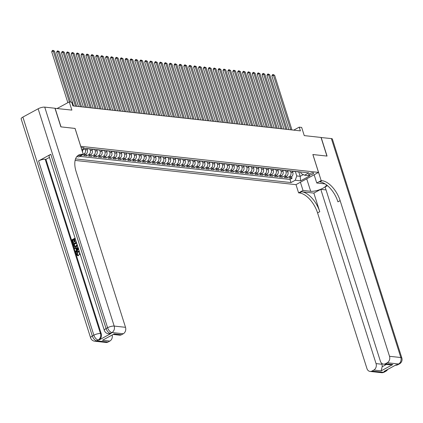 <?xml version="1.0" encoding="UTF-8"?>
<svg xmlns="http://www.w3.org/2000/svg" width="423" height="423" viewBox="0 0 423 423"><rect width="100%" height="100%" fill="white"/><g stroke="black" fill="none" stroke-linecap="round" stroke-linejoin="round"><path stroke-width="0.63" d="M313.083 172.796A2.612 0.761 162.4 0 0 310.191 173.382A2.612 0.761 162.4 0 0 308.637 174.646A2.612 0.761 162.4 0 0 309.176 174.916A2.612 0.761 162.4 0 0 312.068 174.324A2.612 0.761 162.4 0 0 313.623 173.065A2.612 0.761 162.4 0 0 313.083 172.796M75.114 160.417L295.947 184.655L318.519 172.394L80.708 146.321M318.519 172.394L312.851 154.522L326.916 156.066L321.009 137.449L304.253 135.609L301.657 127.413L299.209 127.149L293.705 130.136M54.985 108.325L71.862 110.102L69.266 101.911L57.158 108.489M75.04 128.444L61.012 126.879L55.106 108.262M86.958 148.716L87.344 149.932A3.268 2.607 -83.7 0 1 85.848 154.236L83.622 155.447L86.556 155.77L86.038 154.125M91.849 149.25L92.235 150.466A3.268 2.607 -83.7 0 1 90.739 154.776L88.513 155.981L91.453 156.304L90.929 154.659M96.745 149.79L97.131 151.006A3.268 2.607 -83.7 0 1 95.635 155.31L93.409 156.521L96.344 156.843L95.82 155.199M101.636 150.324L102.022 151.545A3.268 2.607 -83.7 0 1 100.526 155.849L98.3 157.055L101.234 157.377L100.711 155.733M106.527 150.863L106.913 152.079A3.268 2.607 -83.7 0 1 105.417 156.383L103.191 157.594L106.125 157.916L105.607 156.272M111.418 151.397L111.804 152.618A3.268 2.607 -83.7 0 1 110.313 156.922L108.087 158.133L111.022 158.456L110.498 156.811M117.197 151.852A3.268 2.607 96.3 0 1 116.325 151.936L116.7 153.152A3.268 2.607 -83.7 0 1 115.204 157.456L112.978 158.667L115.913 158.99L115.389 157.345M122.088 152.386A3.268 2.607 96.3 0 1 121.216 152.476L121.591 153.692A3.268 2.607 -83.7 0 1 120.095 157.996L117.869 159.207L120.804 159.529L120.285 157.885M126.979 152.925A3.268 2.607 96.3 0 1 126.112 153.01L126.482 154.226A3.268 2.607 -83.7 0 1 124.991 158.53L122.76 159.741L125.7 160.063L125.176 158.419M131.876 153.464A3.268 2.607 96.3 0 1 131.003 153.549L131.379 154.765A3.268 2.607 -83.7 0 1 129.882 159.069L127.656 160.28L130.591 160.603L130.067 158.958M136.766 153.998A3.268 2.607 96.3 0 1 135.894 154.088L136.269 155.299A3.268 2.607 -83.7 0 1 134.773 159.608L132.547 160.814L135.482 161.137L134.958 159.492M141.657 154.538A3.268 2.607 96.3 0 1 140.79 154.622L141.16 155.838A3.268 2.607 -83.7 0 1 139.664 160.143L137.438 161.353L140.373 161.676L139.854 160.031M146.548 155.072A3.268 2.607 96.3 0 1 145.681 155.162L146.051 156.378A3.268 2.607 -83.7 0 1 144.56 160.682L142.334 161.887L145.269 162.21L144.745 160.566M151.445 155.611A3.268 2.607 96.3 0 1 150.572 155.696L150.948 156.912A3.268 2.607 -83.7 0 1 149.451 161.216L147.225 162.427L150.16 162.749L149.636 161.105M155.453 156.23L155.838 157.451A3.268 2.607 -83.7 0 1 154.342 161.755L152.116 162.966L155.051 163.289L154.532 161.644M160.343 156.769L160.729 157.985A3.268 2.607 -83.7 0 1 159.238 162.289L157.007 163.5L159.947 163.823L159.423 162.178M165.24 157.308L165.626 158.525A3.268 2.607 -83.7 0 1 164.129 162.829L161.903 164.039L164.838 164.362L164.314 162.718M170.131 157.842L170.517 159.059A3.268 2.607 -83.7 0 1 169.02 163.363L166.794 164.573L169.729 164.896L169.205 163.252M175.022 158.382L175.408 159.598A3.268 2.607 -83.7 0 1 173.911 163.902L171.685 165.113L174.62 165.435L174.102 163.791M179.912 158.916L180.298 160.132A3.268 2.607 -83.7 0 1 178.807 164.441L176.581 165.647L179.516 165.969L178.992 164.325M184.809 159.455L185.195 160.671A3.268 2.607 -83.7 0 1 183.698 164.975L181.472 166.186L184.407 166.509L183.883 164.864M189.7 159.989L190.086 161.211A3.268 2.607 -83.7 0 1 188.589 165.515L186.363 166.72L189.298 167.043L188.78 165.398M194.591 160.529L194.977 161.745A3.268 2.607 -83.7 0 1 193.485 166.049L191.254 167.259L194.194 167.582L193.671 165.938M200.37 160.978A3.268 2.607 96.3 0 1 199.497 161.068L199.873 162.284A3.268 2.607 -83.7 0 1 198.376 166.588L196.15 167.799L199.085 168.121L198.561 166.477M205.261 161.517A3.268 2.607 96.3 0 1 204.388 161.602L204.764 162.818A3.268 2.607 -83.7 0 1 203.267 167.122L201.041 168.333L203.976 168.655L203.452 167.011M210.152 162.051A3.268 2.607 96.3 0 1 209.285 162.141L209.655 163.357A3.268 2.607 -83.7 0 1 208.158 167.661L205.932 168.872L208.867 169.195L208.349 167.55M215.048 162.591A3.268 2.607 96.3 0 1 214.175 162.675L214.546 163.891A3.268 2.607 -83.7 0 1 213.055 168.195L210.828 169.406L213.763 169.729L213.24 168.084M219.939 163.13A3.268 2.607 96.3 0 1 219.066 163.215L219.442 164.431A3.268 2.607 -83.7 0 1 217.945 168.735L215.719 169.946L218.654 170.268L218.131 168.624M224.83 163.664A3.268 2.607 96.3 0 1 223.957 163.749L224.333 164.965A3.268 2.607 -83.7 0 1 222.836 169.274L220.61 170.48L223.545 170.802L223.027 169.158M229.721 164.203A3.268 2.607 96.3 0 1 228.854 164.288L229.224 165.504A3.268 2.607 -83.7 0 1 227.733 169.808L225.501 171.019L228.441 171.341L227.918 169.697M233.734 164.822L234.12 166.043A3.268 2.607 -83.7 0 1 232.624 170.347L230.398 171.553L233.332 171.875L232.809 170.231M239.508 165.277A3.268 2.607 96.3 0 1 238.635 165.361L239.011 166.577A3.268 2.607 -83.7 0 1 237.515 170.881L235.288 172.092L238.223 172.415L237.7 170.77M243.516 165.895L243.902 167.117A3.268 2.607 -83.7 0 1 242.405 171.421L240.179 172.632L243.114 172.954L242.596 171.31M248.407 166.435L248.793 167.651A3.268 2.607 -83.7 0 1 247.302 171.955L245.076 173.166L248.01 173.488L247.487 171.844M253.303 166.974L253.689 168.19A3.268 2.607 -83.7 0 1 252.193 172.494L249.967 173.705L252.901 174.027L252.378 172.383M258.194 167.508L258.58 168.724A3.268 2.607 -83.7 0 1 257.084 173.028L254.858 174.239L257.792 174.562L257.274 172.917M263.085 168.047L263.471 169.263A3.268 2.607 -83.7 0 1 261.98 173.567L259.748 174.778L262.688 175.101L262.165 173.456M267.981 168.581L268.367 169.797A3.268 2.607 -83.7 0 1 266.871 174.107L264.645 175.312L267.579 175.635L267.056 173.99M272.872 169.121L273.258 170.337A3.268 2.607 -83.7 0 1 271.762 174.641L269.536 175.852L272.47 176.174L271.952 174.53M277.763 169.655L278.149 170.876A3.268 2.607 -83.7 0 1 276.653 175.18L274.427 176.386L277.361 176.708L276.843 175.064M282.654 170.194L283.04 171.41A3.268 2.607 -83.7 0 1 281.549 175.714L279.323 176.925L282.257 177.248L281.734 175.603M288.433 170.643A3.268 2.607 96.3 0 1 287.561 170.733L287.936 171.95A3.268 2.607 -83.7 0 1 286.44 176.254L284.214 177.464L287.148 177.787L286.625 176.142M69.266 101.911L71.709 102.176L72.893 105.903L300.393 130.871L299.209 127.149M81.702 149.451A2.533 0.74 162.4 0 0 84.135 147.907A2.533 0.74 162.4 0 0 83.617 147.648L82.538 147.532A2.533 0.74 162.4 0 0 81.131 147.659M300.653 171.987L301.15 173.546L304.534 175.201L308.806 172.88L85.705 148.394L82.004 150.408M304.534 175.201L309.916 175.794L300.642 180.833L295.259 180.24L290.987 182.562L75.543 158.911M290.427 170.866L290.871 172.272A3.268 2.607 96.3 0 1 289.374 176.576L287.148 177.787M293.324 171.183A3.268 2.607 96.3 0 1 292.457 171.267L292.827 172.484L290.871 172.272M285.53 170.326L285.98 171.733A3.268 2.607 96.3 0 1 284.483 176.037L282.257 177.248M280.639 169.792L281.084 171.193A3.268 2.607 96.3 0 1 279.592 175.503L277.361 176.708M275.748 169.253L276.193 170.659A3.268 2.607 96.3 0 1 274.696 174.963L272.47 176.174M270.852 168.714L271.302 170.12A3.268 2.607 96.3 0 1 269.805 174.424L267.579 175.635M265.961 168.18L266.411 169.586A3.268 2.607 96.3 0 1 264.914 173.89L262.688 175.101M261.07 167.64L261.514 169.047A3.268 2.607 96.3 0 1 260.018 173.351L257.792 174.562M256.179 167.106L256.624 168.513A3.268 2.607 96.3 0 1 255.127 172.817L252.901 174.027M251.283 166.567L251.733 167.973A3.268 2.607 96.3 0 1 250.236 172.277L248.01 173.488M246.392 166.033L246.836 167.439A3.268 2.607 96.3 0 1 245.345 171.743L243.114 172.954M241.501 165.493L241.945 166.9A3.268 2.607 96.3 0 1 240.449 171.204L238.223 172.415M236.605 164.959L237.054 166.361A3.268 2.607 96.3 0 1 235.558 170.67L233.332 171.875M231.714 164.42L232.164 165.827A3.268 2.607 96.3 0 1 230.667 170.131L228.441 171.341M226.823 163.881L227.267 165.287A3.268 2.607 96.3 0 1 225.771 169.591L223.545 170.802M221.932 163.347L222.376 164.753A3.268 2.607 96.3 0 1 220.88 169.057L218.654 170.268M217.036 162.807L217.485 164.214A3.268 2.607 96.3 0 1 215.989 168.518L213.763 169.729M212.145 162.273L212.589 163.68A3.268 2.607 96.3 0 1 211.098 167.984L208.867 169.195M207.254 161.734L207.698 163.141A3.268 2.607 96.3 0 1 206.202 167.445L203.976 168.655M202.358 161.2L202.807 162.606A3.268 2.607 96.3 0 1 201.311 166.911L199.085 168.121M197.467 160.661L197.911 162.067A3.268 2.607 96.3 0 1 196.42 166.371L194.194 167.582M192.576 160.127L193.02 161.528A3.268 2.607 96.3 0 1 191.524 165.837L189.298 167.043M187.685 159.587L188.129 160.994A3.268 2.607 96.3 0 1 186.633 165.298L184.407 166.509M182.789 159.053L183.238 160.454A3.268 2.607 96.3 0 1 181.742 164.759L179.516 165.969M177.898 158.514L178.342 159.92A3.268 2.607 96.3 0 1 176.851 164.224L174.62 165.435M173.007 157.975L173.451 159.381A3.268 2.607 96.3 0 1 171.955 163.685L169.729 164.896M168.111 157.441L168.56 158.847A3.268 2.607 96.3 0 1 167.064 163.151L164.838 164.362M163.22 156.901L163.664 158.308A3.268 2.607 96.3 0 1 162.173 162.612L159.947 163.823M158.329 156.367L158.773 157.774A3.268 2.607 96.3 0 1 157.277 162.078L155.051 163.289M153.438 155.828L153.882 157.234A3.268 2.607 96.3 0 1 152.386 161.538L150.16 162.749M148.542 155.294L148.991 156.695A3.268 2.607 96.3 0 1 147.495 161.004L145.269 162.21M143.651 154.755L144.095 156.161A3.268 2.607 96.3 0 1 142.604 160.465L140.373 161.676M138.76 154.221L139.204 155.622A3.268 2.607 96.3 0 1 137.708 159.926L135.482 161.137M133.864 153.681L134.313 155.088A3.268 2.607 96.3 0 1 132.817 159.392L130.591 160.603M128.973 153.142L129.417 154.548A3.268 2.607 96.3 0 1 127.926 158.852L125.7 160.063M124.082 152.608L124.526 154.014A3.268 2.607 96.3 0 1 123.03 158.318L120.804 159.529M119.191 152.069L119.635 153.475A3.268 2.607 96.3 0 1 118.139 157.779L115.913 158.99M114.295 151.534L114.744 152.941A3.268 2.607 96.3 0 1 113.248 157.245L111.022 158.456M109.404 150.995L109.848 152.402A3.268 2.607 96.3 0 1 108.357 156.706L106.125 157.916M104.513 150.461L104.957 151.862A3.268 2.607 96.3 0 1 103.461 156.172L101.234 157.377M99.617 149.922L100.066 151.328A3.268 2.607 96.3 0 1 98.57 155.632L96.344 156.843M94.726 149.388L95.17 150.789A3.268 2.607 96.3 0 1 93.679 155.093L91.453 156.304M89.835 148.848L90.279 150.255A3.268 2.607 96.3 0 1 88.782 154.559L86.556 155.77M85.076 148.737L85.388 149.716A3.268 2.607 96.3 0 1 83.891 154.02L83.262 154.363M79.836 156.367L289.998 179.431L292.039 178.321L291.521 176.677M292.827 172.484A3.268 2.607 -83.7 0 1 291.331 176.788L289.105 177.998L292.039 178.321M75.077 128.423L80.745 146.295M298.802 171.965L300.182 176.312L303.317 174.609M295.317 171.4L296.756 175.936L300.182 176.312L300.642 180.833M87.841 148.632A3.268 2.607 96.3 0 1 86.969 148.716A3.268 2.607 96.3 0 1 86.139 148.441M82.443 151.783A3.268 2.607 -83.7 0 0 82.601 150.086M86.969 148.716L88.93 148.933A3.268 2.607 -83.7 0 0 89.798 148.843M92.732 149.166A3.268 2.607 96.3 0 1 91.865 149.256A3.268 2.607 96.3 0 1 91.035 148.981M91.865 149.256L93.821 149.467A3.268 2.607 -83.7 0 0 94.689 149.382M97.628 149.705A3.268 2.607 96.3 0 1 96.756 149.79A3.268 2.607 96.3 0 1 95.926 149.515M96.756 149.79L98.712 150.006A3.268 2.607 -83.7 0 0 99.585 149.916M102.519 150.239A3.268 2.607 96.3 0 1 101.647 150.329A3.268 2.607 96.3 0 1 100.817 150.054M101.647 150.329L103.603 150.54A3.268 2.607 -83.7 0 0 104.476 150.456M107.41 150.778A3.268 2.607 96.3 0 1 106.543 150.863A3.268 2.607 96.3 0 1 105.708 150.588M106.543 150.863L108.5 151.08A3.268 2.607 -83.7 0 0 109.367 150.99M112.301 151.312A3.268 2.607 96.3 0 1 111.434 151.402A3.268 2.607 96.3 0 1 110.604 151.127M111.434 151.402L113.39 151.614A3.268 2.607 -83.7 0 0 114.263 151.529M119.154 152.069A3.268 2.607 -83.7 0 1 118.281 152.153L116.325 151.936A3.268 2.607 96.3 0 1 115.495 151.667M124.045 152.603A3.268 2.607 -83.7 0 1 123.178 152.687L121.216 152.476A3.268 2.607 96.3 0 1 120.386 152.201M128.936 153.142A3.268 2.607 -83.7 0 1 128.069 153.226L126.112 153.01A3.268 2.607 96.3 0 1 125.282 152.74M133.832 153.676A3.268 2.607 -83.7 0 1 132.959 153.766L131.003 153.549A3.268 2.607 96.3 0 1 130.173 153.274M138.723 154.215A3.268 2.607 -83.7 0 1 137.85 154.3L135.894 154.088A3.268 2.607 96.3 0 1 135.064 153.813M143.614 154.749A3.268 2.607 -83.7 0 1 142.747 154.839L140.79 154.622A3.268 2.607 96.3 0 1 139.955 154.347M148.51 155.289A3.268 2.607 -83.7 0 1 147.638 155.373L145.681 155.162A3.268 2.607 96.3 0 1 144.851 154.887M153.401 155.823A3.268 2.607 -83.7 0 1 152.529 155.913L150.572 155.696A3.268 2.607 96.3 0 1 149.742 155.421M156.336 156.145A3.268 2.607 96.3 0 1 155.463 156.235A3.268 2.607 96.3 0 1 154.633 155.96M155.463 156.235L157.425 156.447A3.268 2.607 -83.7 0 0 158.292 156.362M161.226 156.684A3.268 2.607 96.3 0 1 160.359 156.769A3.268 2.607 96.3 0 1 159.529 156.499M160.359 156.769L162.316 156.986A3.268 2.607 -83.7 0 0 163.183 156.901M166.123 157.219A3.268 2.607 96.3 0 1 165.25 157.308A3.268 2.607 96.3 0 1 164.42 157.033M165.25 157.308L167.207 157.52A3.268 2.607 -83.7 0 0 168.079 157.435M171.014 157.758A3.268 2.607 96.3 0 1 170.141 157.842A3.268 2.607 96.3 0 1 169.311 157.573M170.141 157.842L172.098 158.059A3.268 2.607 -83.7 0 0 172.97 157.975M175.905 158.297A3.268 2.607 96.3 0 1 175.037 158.382A3.268 2.607 96.3 0 1 174.202 158.107M175.037 158.382L176.994 158.599A3.268 2.607 -83.7 0 0 177.861 158.509M180.801 158.831A3.268 2.607 96.3 0 1 179.928 158.916A3.268 2.607 96.3 0 1 179.098 158.646M179.928 158.916L181.885 159.133A3.268 2.607 -83.7 0 0 182.757 159.048M185.692 159.371A3.268 2.607 96.3 0 1 184.819 159.455A3.268 2.607 96.3 0 1 183.989 159.18M184.819 159.455L186.776 159.672A3.268 2.607 -83.7 0 0 187.648 159.582M190.583 159.905A3.268 2.607 96.3 0 1 189.71 159.994A3.268 2.607 96.3 0 1 188.88 159.72M189.71 159.994L191.672 160.206A3.268 2.607 -83.7 0 0 192.539 160.121M195.474 160.444A3.268 2.607 96.3 0 1 194.606 160.529A3.268 2.607 96.3 0 1 193.776 160.254M194.606 160.529L196.563 160.745A3.268 2.607 -83.7 0 0 197.43 160.655M202.326 161.195A3.268 2.607 -83.7 0 1 201.454 161.279L199.497 161.068A3.268 2.607 96.3 0 1 198.667 160.793M207.217 161.734A3.268 2.607 -83.7 0 1 206.345 161.819L204.388 161.602A3.268 2.607 96.3 0 1 203.558 161.332M212.108 162.268A3.268 2.607 -83.7 0 1 211.241 162.353L209.285 162.141A3.268 2.607 96.3 0 1 208.449 161.866M217.004 162.807A3.268 2.607 -83.7 0 1 216.132 162.892L214.175 162.675A3.268 2.607 96.3 0 1 213.345 162.406M221.895 163.341A3.268 2.607 -83.7 0 1 221.023 163.431L219.066 163.215A3.268 2.607 96.3 0 1 218.236 162.94M226.786 163.881A3.268 2.607 -83.7 0 1 225.919 163.965L223.957 163.749A3.268 2.607 96.3 0 1 223.127 163.479M231.677 164.415A3.268 2.607 -83.7 0 1 230.81 164.505L228.854 164.288A3.268 2.607 96.3 0 1 228.023 164.013M234.617 164.737A3.268 2.607 96.3 0 1 233.745 164.827A3.268 2.607 96.3 0 1 232.914 164.552M233.745 164.827L235.701 165.039A3.268 2.607 -83.7 0 0 236.573 164.954M241.464 165.488A3.268 2.607 -83.7 0 1 240.592 165.578L238.635 165.361A3.268 2.607 96.3 0 1 237.805 165.086M244.399 165.811A3.268 2.607 96.3 0 1 243.532 165.901A3.268 2.607 96.3 0 1 242.696 165.626M243.532 165.901L245.488 166.112A3.268 2.607 -83.7 0 0 246.355 166.028M249.295 166.35A3.268 2.607 96.3 0 1 248.423 166.435A3.268 2.607 96.3 0 1 247.592 166.165M248.423 166.435L250.379 166.651A3.268 2.607 -83.7 0 0 251.251 166.567M254.186 166.884A3.268 2.607 96.3 0 1 253.314 166.974A3.268 2.607 96.3 0 1 252.483 166.699M253.314 166.974L255.27 167.185A3.268 2.607 -83.7 0 0 256.142 167.101M259.077 167.423A3.268 2.607 96.3 0 1 258.204 167.508A3.268 2.607 96.3 0 1 257.374 167.238M258.204 167.508L260.166 167.725A3.268 2.607 -83.7 0 0 261.033 167.64M263.968 167.963A3.268 2.607 96.3 0 1 263.101 168.047A3.268 2.607 96.3 0 1 262.271 167.772M263.101 168.047L265.057 168.264A3.268 2.607 -83.7 0 0 265.93 168.174M268.864 168.497A3.268 2.607 96.3 0 1 267.992 168.581A3.268 2.607 96.3 0 1 267.162 168.312M267.992 168.581L269.948 168.798A3.268 2.607 -83.7 0 0 270.82 168.714M273.755 169.036A3.268 2.607 96.3 0 1 272.883 169.121A3.268 2.607 96.3 0 1 272.052 168.846M272.883 169.121L274.839 169.337A3.268 2.607 -83.7 0 0 275.711 169.248M278.646 169.57A3.268 2.607 96.3 0 1 277.779 169.66A3.268 2.607 96.3 0 1 276.943 169.385M277.779 169.66L279.735 169.872A3.268 2.607 -83.7 0 0 280.602 169.787M283.542 170.109A3.268 2.607 96.3 0 1 282.67 170.194A3.268 2.607 96.3 0 1 281.84 169.919M282.67 170.194L284.626 170.411A3.268 2.607 -83.7 0 0 285.499 170.321M290.39 170.86A3.268 2.607 -83.7 0 1 289.517 170.945L287.561 170.733A3.268 2.607 96.3 0 1 286.731 170.458M295.28 171.4A3.268 2.607 -83.7 0 1 294.413 171.484L292.457 171.267A3.268 2.607 96.3 0 1 291.621 170.998M298.215 171.717A3.268 2.607 96.3 0 1 297.348 171.807A3.268 2.607 96.3 0 1 296.518 171.532M289.998 179.431L290.987 182.562M295.259 180.24L296.756 175.936M297.348 171.807L299.304 172.018A3.268 2.607 -83.7 0 0 300.177 171.934M69.398 101.922L53.24 50.998L54.467 51.13L70.62 102.059M67.849 102.678L51.717 51.828L53.24 50.998L52.843 50.316L54.467 51.13M51.717 51.828L52.235 50.649L52.843 50.316M78.99 251.791L78.218 252.039L77.171 254.228L77.827 254.984M79.572 252.325L78.8 251.748L77.827 251.997L76.78 254.186L78.482 254.984L78.562 255.677L77.821 255.677M80.254 254.466L79.609 254.72L79.297 254.149L79.693 252.621M75.86 248.507L74.548 248.539L74.337 247.867L78.102 247.677M78.567 249.147L76.077 252.171L75.685 252.129L75.474 251.458L76.441 250.342L75.833 248.433L74.548 248.539M73.761 239.82L72.819 240.333L73.655 242.966L72.841 243.151L71.804 239.889L75.067 238.117M75.31 238.979L74.506 239.413L75.252 241.76L74.829 241.993L74.437 241.951L73.692 239.603L72.428 240.29L72.819 240.333M50.786 154.3L106.067 328.571A4.902 1.433 162.4 0 0 104.333 330.374L49.052 156.108A4.902 1.433 -17.6 0 1 50.786 154.3L38.588 160.93A4.902 1.433 -17.6 0 1 45.182 159.265L45.917 159.344L101.197 333.61A4.902 3.913 96.3 0 1 98.956 340.071L111.154 333.44A4.902 3.913 96.3 0 1 109.203 333.842L108.468 333.763A4.902 3.913 -83.7 0 0 110.419 333.361L111.154 333.44M45.917 159.344L49.465 157.414M77.515 245.826L76.515 246.715L75.093 246.984M60.864 126.863L75.03 128.418L83.299 154.485L82.464 154.395A20.426 10.76 61.5 0 0 78.62 155.067A20.426 10.76 61.5 0 0 76.14 171.669L125.515 327.317A4.902 3.913 96.3 0 1 123.273 333.773L111.947 332.531L110.419 333.361A4.902 2.58 61.5 0 1 106.067 328.571L107.595 327.74L38.139 108.79A4.902 1.433 -17.6 0 1 44.732 107.125L54.958 108.246L60.864 126.863M83.299 154.485L78.874 156.885L76.764 156.653M114.136 333.948L102.482 340.277L114.136 333.948L121.475 334.752L123.273 333.773M121.475 334.752A4.902 3.913 96.3 0 1 119.519 335.153L113.449 334.487M22.884 117.076L92.341 336.026A4.902 1.433 162.4 0 0 90.607 337.829L21.15 118.879A4.902 1.433 -17.6 0 1 22.884 117.076L38.139 108.79M112.206 335.164A4.902 3.913 96.3 0 1 109.821 341.081L102.482 340.277M98.956 340.071L98.221 339.986L96.693 340.816L108.018 342.059L109.821 341.081M108.018 342.059A4.902 3.913 96.3 0 1 106.067 342.466L94.741 341.218A4.902 3.913 -83.7 0 0 96.693 340.816A4.902 2.58 61.5 0 1 92.341 336.026L93.869 335.196L38.588 160.93M82.464 154.395L80.27 155.585A20.426 10.76 61.5 0 0 77.589 155.786M72.428 240.29L73.264 242.924L73.655 242.966M73.264 242.924L72.841 243.151M76.066 241.269L75.241 238.757L74.115 239.37L74.86 241.718L75.252 241.76M74.86 241.718L74.437 241.951M74.115 239.37L74.506 239.413M77.398 245.16L76.124 246.672L74.897 246.974L73.618 245.615L73.11 244.013L76.373 242.242M76.621 243.103L74.125 244.457L75.014 246.292L74.617 246.249L75.934 246.038L76.997 244.568L76.547 242.881L73.734 244.415L74.882 246.318M76.124 246.672L76.515 246.715M73.734 244.415L74.125 244.457M74.025 245.335L74.416 245.377M78.445 248.777L75.685 252.129M77.478 248.301L76.32 248.396L76.801 249.919L78.25 248.238L76.711 248.438L77.076 249.602M76.32 248.396L76.711 248.438M78.641 248.285L77.869 248.343M76.78 254.186L77.171 254.228M77.626 254.984L78.091 254.942L78.17 255.635L78.562 255.677M77.827 251.997L78.218 252.039M80.1 253.985L79.609 254.72M78.17 255.635L77.621 255.672L76.373 254.472C76.04 253.049 76.452 252.013 77.621 251.368L79.228 251.236M321.036 137.528L331.383 138.585L400.84 357.535A4.902 1.433 162.4 0 1 401.85 358.043A4.902 4.902 0 0 1 399.518 363.828A4.902 2.58 -118.5 0 1 398.593 363.992L387.267 362.749A4.902 3.913 -83.7 0 0 389.514 356.293L400.84 357.535A4.902 3.913 96.3 0 1 398.593 363.992L397.07 364.822L396.335 364.737L384.137 371.368L384.867 371.447L383.344 372.277A4.902 3.913 96.3 0 1 381.393 372.684L370.067 371.436A4.902 3.913 -83.7 0 0 372.018 371.034L383.344 372.277A4.902 2.58 61.5 0 0 384.264 372.118A4.902 4.902 0 0 1 381.393 372.684M321.157 137.464L327.064 156.082L312.861 154.548M300.415 182.234L303.021 190.45L310.678 191.291A9.19 2.686 162.4 0 0 320.835 189.213A9.19 2.686 162.4 0 0 326.297 184.782A9.19 2.686 162.4 0 0 326.27 184.708M325.218 183.989A9.19 2.686 162.4 0 0 324.404 183.836L316.748 182.995L321.168 180.589L321.998 180.684A20.426 10.76 -118.5 0 1 340.14 200.645L389.514 356.293M303.021 190.45L298.596 192.856L299.426 192.946A20.426 10.76 -118.5 0 1 317.567 212.906L366.942 368.555A4.902 3.913 -83.7 0 0 370.067 371.436M313.855 193.094L301.625 191.751A20.426 10.76 -118.5 0 1 319.762 211.712L313.855 193.094L320.782 189.335L326.043 189.911M327.502 185.681L325.113 186.982L380.393 361.247A4.902 3.913 -83.7 0 0 383.518 364.129A4.902 3.913 -83.7 0 0 385.469 363.727L392.808 364.531L381.155 370.86L382.149 366.746L386.384 364.446M381.155 370.86L373.816 370.056L372.018 371.034M373.816 370.056A4.902 3.913 -83.7 0 0 376.058 363.6L381.932 364.245A4.902 3.913 96.3 0 1 382.149 366.746M320.782 189.335L376.058 363.6M331.383 138.585A4.902 1.433 -17.6 0 1 332.393 139.093L401.85 358.043M314.141 174.773L316.748 182.995M312.898 154.527L321.168 180.589M295.989 184.634L298.596 192.856M387.267 362.749L385.469 363.727M381.609 363.23L381.932 364.245M321.998 180.684L319.804 181.874A20.426 10.76 -118.5 0 1 337.94 201.834L340.14 200.645M383.518 364.129L389.884 364.827L392.808 364.531M75.468 106.184L58.136 51.532L59.357 51.669L76.695 106.316M73.618 105.983L56.608 52.362L58.136 51.532L57.734 50.855L59.357 51.669M56.608 52.362L57.126 51.188L57.734 50.855M80.365 106.723L63.027 52.071L64.248 52.203L81.586 106.855M78.509 106.517L61.499 52.901L63.027 52.071L62.63 51.395L64.248 52.203M61.499 52.901L62.017 51.722L62.63 51.395M85.256 107.257L67.918 52.611L69.139 52.743L86.477 107.394M83.4 107.056L66.395 53.435L67.918 52.611L67.521 51.929L69.139 52.743M66.395 53.435L66.913 52.262L67.521 51.929M90.147 107.796L72.809 53.145L74.036 53.282L91.368 107.928M88.296 107.59L71.286 53.975L72.809 53.145L72.412 52.468L74.036 53.282M71.286 53.975L71.804 52.796L72.412 52.468M95.038 108.33L77.705 53.684L78.927 53.816L96.264 108.468M93.187 108.129L76.177 54.509L77.705 53.684L77.309 53.002L78.927 53.816M76.177 54.509L76.695 53.335L77.309 53.002M99.934 108.87L82.596 54.218L83.817 54.356L101.155 109.002M98.078 108.663L81.073 55.048L82.596 54.218L82.199 53.541L83.817 54.356M81.073 55.048L81.586 53.869L82.199 53.541M104.825 109.404L87.487 54.757L88.714 54.89L106.046 109.541M102.974 109.203L85.964 55.587L87.487 54.757L87.09 54.075L88.714 54.89M85.964 55.587L86.482 54.408L87.09 54.075M109.716 109.943L92.383 55.291L93.605 55.429L110.942 110.075M107.865 109.737L90.855 56.122L92.383 55.291L91.981 54.615L93.605 55.429M90.855 56.122L91.373 54.948L91.981 54.615M114.612 110.477L97.274 55.831L98.496 55.963L115.833 110.615M112.756 110.276L95.746 56.661L97.274 55.831L96.878 55.149L98.496 55.963M95.746 56.661L96.264 55.482L96.878 55.149M119.503 111.016L102.165 56.365L103.386 56.502L120.724 111.149M117.647 110.815L100.642 57.195L102.165 56.365L101.769 55.688L103.386 56.502M100.642 57.195L101.16 56.021L101.769 55.688M124.394 111.556L107.056 56.904L108.283 57.036L125.615 111.688M122.543 111.349L105.533 57.734L107.056 56.904L106.659 56.227L108.283 57.036M105.533 57.734L106.051 56.555L106.659 56.227M129.285 112.09L111.952 57.443L113.174 57.576L130.511 112.227M127.434 111.889L110.424 58.268L111.952 57.443L111.556 56.761L113.174 57.576M110.424 58.268L110.942 57.094L111.556 56.761M134.181 112.629L116.843 57.977L118.065 58.115L135.402 112.761M132.325 112.423L115.32 58.808L116.843 57.977L116.447 57.301L118.065 58.115M115.32 58.808L115.833 57.628L116.447 57.301M139.072 113.163L121.734 58.517L122.961 58.649L140.293 113.301M137.221 112.962L120.211 59.342L121.734 58.517L121.338 57.835L122.961 58.649M120.211 59.342L120.729 58.168L121.338 57.835M143.963 113.702L126.63 59.051L127.852 59.188L145.189 113.835M142.112 113.496L125.102 59.881L126.63 59.051L126.228 58.374L127.852 59.188M125.102 59.881L125.62 58.702L126.228 58.374M148.859 114.236L131.521 59.59L132.743 59.722L150.08 114.374M147.003 114.036L129.993 60.42L131.521 59.59L131.125 58.908L132.743 59.722M129.993 60.42L130.511 59.241L131.125 58.908M153.75 114.776L136.412 60.124L137.639 60.262L154.971 114.908M151.894 114.57L134.889 60.954L136.412 60.124L136.016 59.447L137.639 60.262M134.889 60.954L135.408 59.78L136.016 59.447M158.641 115.31L141.303 60.663L142.53 60.796L159.862 115.447M156.79 115.109L139.78 61.494L141.303 60.663L140.907 59.981L142.53 60.796M139.78 61.494L140.299 60.315L140.907 59.981M163.532 115.849L146.199 61.198L147.421 61.335L164.759 115.981M161.681 115.648L144.671 62.028L146.199 61.198L145.803 60.521L147.421 61.335M144.671 62.028L145.189 60.854L145.803 60.521M168.428 116.388L151.09 61.737L152.312 61.869L169.649 116.521M166.572 116.182L149.568 62.567L151.09 61.737L150.694 61.06L152.312 61.869M149.568 62.567L150.08 61.388L150.694 61.06M173.319 116.922L155.981 62.276L157.208 62.408L174.54 117.06M171.468 116.722L154.458 63.101L155.981 62.276L155.585 61.594L157.208 62.408M154.458 63.101L154.977 61.927L155.585 61.594M178.21 117.462L160.877 62.81L162.099 62.948L179.437 117.594M176.359 117.256L159.349 63.64L160.877 62.81L160.476 62.133L162.099 62.948M159.349 63.64L159.868 62.461L160.476 62.133M183.106 117.996L165.768 63.35L166.99 63.482L184.328 118.133M181.25 117.795L164.24 64.174L165.768 63.35L165.372 62.667L166.99 63.482M164.24 64.174L164.759 63.001L165.372 62.667M187.997 118.535L170.659 63.884L171.886 64.021L189.218 118.667M186.141 118.329L169.137 64.714L170.659 63.884L170.263 63.207L171.886 64.021M169.137 64.714L169.655 63.535L170.263 63.207M192.888 119.069L175.55 64.423L176.777 64.555L194.109 119.207M191.037 118.868L174.027 65.253L175.55 64.423L175.154 63.741L176.777 64.555M174.027 65.253L174.546 64.074L175.154 63.741M197.779 119.609L180.447 64.957L181.668 65.094L199.006 119.741M195.928 119.402L178.918 65.787L180.447 64.957L180.05 64.28L181.668 65.094M178.918 65.787L179.437 64.613L180.05 64.28M202.675 120.143L185.337 65.496L186.559 65.628L203.897 120.28M200.819 119.942L183.815 66.326L185.337 65.496L184.941 64.814L186.559 65.628M183.815 66.326L184.328 65.147L184.941 64.814M207.566 120.682L190.228 66.03L191.455 66.168L208.788 120.814M205.715 120.481L188.706 66.86L190.228 66.03L189.832 65.353L191.455 66.168M188.706 66.86L189.224 65.687L189.832 65.353M212.457 121.221L195.125 66.57L196.346 66.702L213.684 121.353M210.606 121.015L193.597 67.4L195.125 66.57L194.723 65.893L196.346 66.702M193.597 67.4L194.115 66.221L194.723 65.893M217.353 121.755L200.016 67.109L201.237 67.241L218.575 121.893M215.497 121.554L198.487 67.934L200.016 67.109L199.619 66.427L201.237 67.241M198.487 67.934L199.006 66.76L199.619 66.427M222.244 122.295L204.906 67.643L206.133 67.78L223.466 122.427M220.388 122.088L203.384 68.473L204.906 67.643L204.51 66.966L206.133 67.78M203.384 68.473L203.902 67.294L204.51 66.966M227.135 122.829L209.797 68.182L211.024 68.314L228.357 122.966M225.285 122.628L208.275 69.007L209.797 68.182L209.401 67.5L211.024 68.314M208.275 69.007L208.793 67.833L209.401 67.5M232.026 123.368L214.694 68.716L215.915 68.854L233.253 123.5M230.175 123.162L213.166 69.546L214.694 68.716L214.297 68.04L215.915 68.854M213.166 69.546L213.684 68.367L214.297 68.04M236.922 123.902L219.585 69.256L220.806 69.388L238.144 124.039M235.066 123.701L218.062 70.086L219.585 69.256L219.188 68.574L220.806 69.388M218.062 70.086L218.575 68.907L219.188 68.574M241.813 124.441L224.476 69.79L225.702 69.927L243.035 124.574M239.963 124.235L222.953 70.62L224.476 69.79L224.079 69.113L225.702 69.927M222.953 70.62L223.471 69.446L224.079 69.113M246.704 124.975L229.372 70.329L230.593 70.461L247.931 125.113M244.854 124.774L227.844 71.159L229.372 70.329L228.97 69.647L230.593 70.461M227.844 71.159L228.362 69.98L228.97 69.647M251.6 125.515L234.263 70.863L235.484 71.001L252.822 125.647M249.744 125.314L232.735 71.693L234.263 70.863L233.866 70.186L235.484 71.001M232.735 71.693L233.253 70.519L233.866 70.186M256.491 126.054L239.154 71.402L240.38 71.535L257.713 126.186M254.635 125.848L237.631 72.233L239.154 71.402L238.757 70.726L240.38 71.535M237.631 72.233L238.149 71.053L238.757 70.726M261.382 126.588L244.05 71.942L245.271 72.074L262.604 126.726M259.532 126.387L242.522 72.767L244.05 71.942L243.648 71.26L245.271 72.074M242.522 72.767L243.04 71.593L243.648 71.26M266.273 127.127L248.941 72.476L250.162 72.613L267.5 127.26M264.423 126.921L247.413 73.306L248.941 72.476L248.544 71.799L250.162 72.613M247.413 73.306L247.931 72.127L248.544 71.799M271.169 127.661L253.832 73.015L255.053 73.147L272.391 127.799M269.314 127.46L252.309 73.84L253.832 73.015L253.435 72.333L255.053 73.147M252.309 73.84L252.822 72.666L253.435 72.333M276.06 128.201L258.723 73.549L259.949 73.687L277.282 128.333M274.21 127.995L257.2 74.379L258.723 73.549L258.326 72.872L259.949 73.687M257.2 74.379L257.718 73.2L258.326 72.872M280.951 128.735L263.619 74.088L264.84 74.221L282.178 128.872M279.101 128.534L262.091 74.919L263.619 74.088L263.217 73.406L264.84 74.221M262.091 74.919L262.609 73.739L263.217 73.406M285.848 129.274L268.51 74.622L269.731 74.76L287.069 129.406M283.992 129.068L266.982 75.453L268.51 74.622L268.113 73.946L269.731 74.76M266.982 75.453L267.5 74.279L268.113 73.946M290.738 129.808L273.401 75.162L274.627 75.294L291.96 129.946M288.888 129.607L271.878 75.992L273.401 75.162L273.004 74.48L274.627 75.294M271.878 75.992L272.396 74.813L273.004 74.48M287.936 171.95L285.98 171.733M283.04 171.41L281.084 171.193M278.149 170.876L276.193 170.659M273.258 170.337L271.302 170.12M268.367 169.797L266.411 169.586M263.471 169.263L261.514 169.047M258.58 168.724L256.624 168.513M253.689 168.19L251.733 167.973M248.793 167.651L246.836 167.439M243.902 167.117L241.945 166.9M239.011 166.577L237.054 166.361M234.12 166.043L232.164 165.827M229.224 165.504L227.267 165.287M224.333 164.965L222.376 164.753M219.442 164.431L217.485 164.214M214.546 163.891L212.589 163.68M209.655 163.357L207.698 163.141M204.764 162.818L202.807 162.606M199.873 162.284L197.911 162.067M194.977 161.745L193.02 161.528M190.086 161.211L188.129 160.994M185.195 160.671L183.238 160.454M180.298 160.132L178.342 159.92M175.408 159.598L173.451 159.381M170.517 159.059L168.56 158.847M165.626 158.525L163.664 158.308M160.729 157.985L158.773 157.774M155.838 157.451L153.882 157.234M150.948 156.912L148.991 156.695M146.051 156.378L144.095 156.161M141.16 155.838L139.204 155.622M136.269 155.299L134.313 155.088M131.379 154.765L129.417 154.548M126.482 154.226L124.526 154.014M121.591 153.692L119.635 153.475M116.7 153.152L114.744 152.941M111.804 152.618L109.848 152.402M106.913 152.079L104.957 151.862M102.022 151.545L100.066 151.328M97.131 151.006L95.17 150.789M92.235 150.466L90.279 150.255M87.344 149.932L85.388 149.716M291.331 176.788L289.374 176.576M286.44 176.254L284.483 176.037M281.549 175.714L279.592 175.503M276.653 175.18L274.696 174.963M271.762 174.641L269.805 174.424M266.871 174.107L264.914 173.89M261.98 173.567L260.018 173.351M257.084 173.028L255.127 172.817M252.193 172.494L250.236 172.277M247.302 171.955L245.345 171.743M242.405 171.421L240.449 171.204M237.515 170.881L235.558 170.67M232.624 170.347L230.667 170.131M227.733 169.808L225.771 169.591M222.836 169.274L220.88 169.057M217.945 168.735L215.989 168.518M213.055 168.195L211.098 167.984M208.158 167.661L206.202 167.445M203.267 167.122L201.311 166.911M198.376 166.588L196.42 166.371M193.485 166.049L191.524 165.837M188.589 165.515L186.633 165.298M183.698 164.975L181.742 164.759M178.807 164.441L176.851 164.224M173.911 163.902L171.955 163.685M169.02 163.363L167.064 163.151M164.129 162.829L162.173 162.612M159.238 162.289L157.277 162.078M154.342 161.755L152.386 161.538M149.451 161.216L147.495 161.004M144.56 160.682L142.604 160.465M139.664 160.143L137.708 159.926M134.773 159.608L132.817 159.392M129.882 159.069L127.926 158.852M124.991 158.53L123.03 158.318M120.095 157.996L118.139 157.779M115.204 157.456L113.248 157.245M110.313 156.922L108.357 156.706M105.417 156.383L103.461 156.172M100.526 155.849L98.57 155.632M95.635 155.31L93.679 155.093M90.739 154.776L88.782 154.559M85.848 154.236L83.891 154.02M44.732 107.125L114.189 326.075L125.515 327.317M45.182 159.265L100.463 333.53L101.197 333.61M114.189 326.075A4.902 1.433 162.4 0 0 107.595 327.74A4.902 2.58 -118.5 0 0 111.947 332.531A4.902 3.913 -83.7 0 0 114.189 326.075M100.463 333.53A4.902 1.433 162.4 0 0 93.869 335.196A4.902 2.58 -118.5 0 0 98.221 339.986A4.902 3.913 -83.7 0 0 100.463 333.53M301.625 191.751L299.426 192.946M319.762 211.712L317.567 212.906M386.268 370.21A4.902 3.913 96.3 0 1 384.867 371.447A4.902 2.58 -118.5 0 0 385.792 371.288A4.902 4.902 0 0 0 387.695 369.432M397.07 364.822A4.902 3.913 96.3 0 1 395.41 365.245A4.902 4.902 0 0 0 397.99 364.658A4.902 2.58 61.5 0 1 397.07 364.822M306.717 178.807L310.678 191.291M104.333 330.374A4.902 4.902 0 0 0 108.468 333.763M90.607 337.829A4.902 4.902 0 0 0 94.741 341.218M75.289 247.016L74.897 246.974M79.149 251.14L78.757 251.098M78.012 255.714L77.621 255.672M385.792 371.288L384.264 372.118M399.518 363.828L397.99 364.658"/></g></svg>
